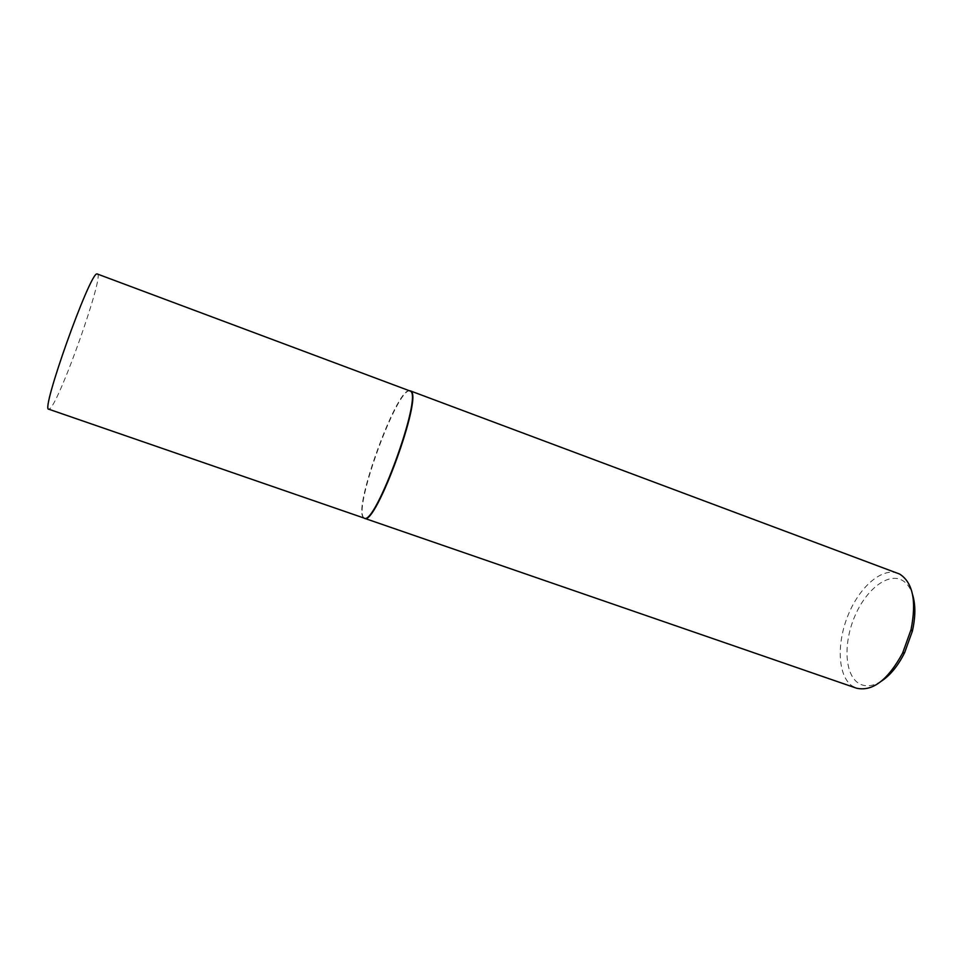 <?xml version="1.0" encoding="UTF-8"?>
<svg xmlns="http://www.w3.org/2000/svg" width="963" height="963" viewBox="0 0 963 963"><rect width="100%" height="100%" fill="white"/><g stroke="black" fill="none" stroke-linecap="round" stroke-linejoin="round"><path stroke-width="0.72" stroke-dasharray="4.82 3.61" d="M409.901 390.797L408.926 390.713C395.889 390.749 354.745 503.24 362.786 516.698L364.11 518.094M97.419 273.901C104.594 274.515 60.224 400.235 49.968 408.625L48.764 409.203M409.805 390.761L409.311 390.773C396.238 390.822 355.046 503.408 363.111 516.878L364.026 518.058M881.506 681.094C872.334 686.763 864.425 687.305 857.78 682.707C844.467 673.137 843.516 642.477 854.783 616.284C865.857 589.982 887.392 572.612 901.789 580.087C906.665 582.663 910.276 587.514 912.587 594.653M897.793 573.25C881.831 567.291 859.405 587.069 848.066 615.225C836.546 643.284 837.738 675.424 851.786 685.704L856.456 688.172"/><path stroke-width="1.44" d="M364.11 518.094C374.956 527.002 422.757 396.238 410.467 391.147L97.046 273.901C90.125 271.771 40.181 411.827 48.764 409.203L364.11 518.094M364.026 518.058L364.447 518.287C375.329 527.206 423.178 396.311 410.852 391.207L409.805 390.761M912.587 594.653C915.669 604.86 915.584 617.066 912.322 631.295L904.63 652.673C898.094 665.71 890.378 675.183 881.506 681.094M364.447 518.287L856.456 688.172C872.49 691.807 887.886 680.095 902.632 653.058L911.022 629.718C916.716 601.093 912.912 582.531 899.611 574.044L410.274 390.858M912.322 631.295L911.022 629.718M904.63 652.673L902.632 653.058"/></g></svg>
